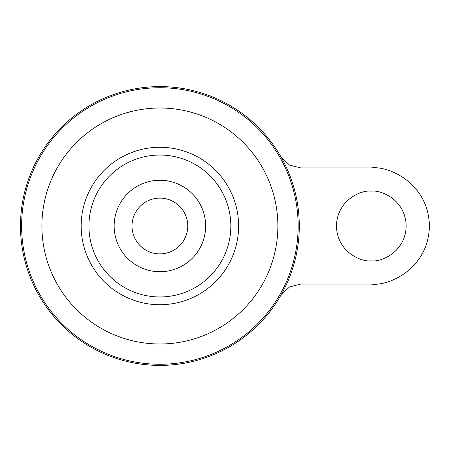 <?xml version="1.0" encoding="UTF-8"?>
<svg xmlns="http://www.w3.org/2000/svg" width="452" height="452" viewBox="0 0 452 452"><rect width="100%" height="100%" fill="white"/><g stroke="black" fill="none" stroke-linecap="round" stroke-linejoin="round"><path stroke-width="0.68" d="M159.884 180.263A45.737 45.737 0 0 1 205.626 226A45.737 45.737 0 0 1 159.884 271.737A45.737 45.737 0 0 1 114.147 226A45.737 45.737 0 0 1 159.884 180.263M371.312 260.849C361.12 262.25 336.938 251.798 336.463 226C336.938 200.202 361.12 189.75 371.312 191.151C381.511 189.75 405.693 200.202 406.167 226C405.693 251.798 381.511 262.25 371.312 260.849M183.122 210.587A27.883 27.883 0 0 1 183.122 241.413M159.884 198.117A27.883 27.883 0 0 1 187.766 226A27.883 27.883 0 0 1 159.884 253.883A27.883 27.883 0 0 1 132.007 226A27.883 27.883 0 0 1 159.884 198.117M159.884 86.598A139.402 139.402 0 0 1 299.292 226A139.402 139.402 0 0 1 159.884 365.402A139.402 139.402 0 0 1 20.481 226A139.402 139.402 0 0 1 159.884 86.598M88.931 226A70.953 70.953 0 0 1 159.884 155.047A70.953 70.953 0 0 1 230.836 226A70.953 70.953 0 0 1 159.884 296.953A70.953 70.953 0 0 1 88.931 226M136.651 241.413A27.883 27.883 0 0 1 136.651 210.587M281.172 157.273L289.596 165.082L300.749 167.912L371.312 167.912C388.308 165.579 428.609 183.009 429.4 226C428.609 268.991 388.308 286.421 371.312 284.088L300.749 284.088L289.602 286.918L281.172 294.727M159.884 87.739A138.261 138.261 0 0 1 298.151 226A138.261 138.261 0 0 1 159.884 364.261A138.261 138.261 0 0 1 21.623 226A138.261 138.261 0 0 1 159.884 87.739M159.884 108.011A117.989 117.989 0 0 1 277.873 226A117.989 117.989 0 0 1 159.884 343.989A117.989 117.989 0 0 1 41.895 226A117.989 117.989 0 0 1 159.884 108.011M159.884 147.273A78.727 78.727 0 0 1 238.611 226A78.727 78.727 0 0 1 159.884 304.727A78.727 78.727 0 0 1 81.162 226A78.727 78.727 0 0 1 159.884 147.273"/></g></svg>
